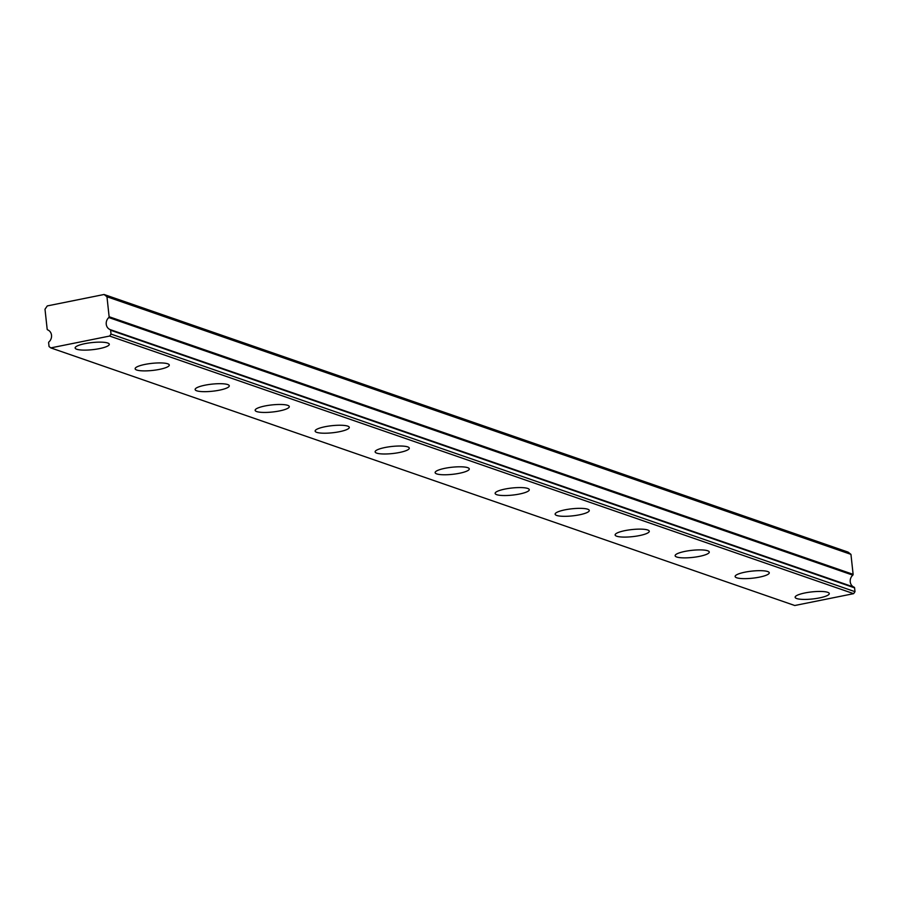 <?xml version="1.0" encoding="UTF-8"?>
<svg xmlns="http://www.w3.org/2000/svg" width="900" height="900" viewBox="0 0 900 900"><rect width="100%" height="100%" fill="white"/><g stroke="black" fill="none" stroke-linecap="round" stroke-linejoin="round"><path stroke-width="1.35" d="M854.123 587.205L110.126 329.591A7.155 6.413 109.1 0 1 106.245 324.214A7.155 6.413 109.1 0 1 108.821 317.543L852.806 575.145A0.855 0.765 -70.9 0 0 853.121 574.346L850.95 554.366L848.059 552.105L104.074 294.491L47.284 305.921L45 309.229L47.171 329.209A0.855 0.765 109.1 0 0 47.633 329.85A7.155 6.413 109.1 0 1 48.949 341.91A0.855 0.765 109.1 0 0 48.634 342.709L49.05 346.534L50.782 347.895L109.642 336.049L111.015 334.069L110.599 330.244L854.584 587.857A0.855 0.765 -70.9 0 0 854.123 587.205A7.155 6.413 109.1 0 1 850.241 581.827A7.155 6.413 109.1 0 1 852.806 575.145M796.714 598.545A17.179 3.555 173.8 0 0 816.075 598.511A17.179 3.555 173.8 0 0 829.283 593.572A17.179 3.555 173.8 0 0 827.696 592.312A17.179 3.555 173.8 0 0 808.324 592.357A17.179 3.555 173.8 0 0 795.127 597.285A17.179 3.555 173.8 0 0 796.714 598.545M76.725 349.245A17.179 3.555 173.8 0 0 96.086 349.211A17.179 3.555 173.8 0 0 109.294 344.272A17.179 3.555 173.8 0 0 107.707 343.012A17.179 3.555 173.8 0 0 88.346 343.046A17.179 3.555 173.8 0 0 75.139 347.985A17.179 3.555 173.8 0 0 76.725 349.245M136.721 370.024A17.179 3.555 173.8 0 0 156.083 369.979A17.179 3.555 173.8 0 0 169.29 365.051A17.179 3.555 173.8 0 0 167.704 363.791A17.179 3.555 173.8 0 0 148.343 363.825A17.179 3.555 173.8 0 0 135.135 368.764A17.179 3.555 173.8 0 0 136.721 370.024M196.718 390.803A17.179 3.555 173.8 0 0 216.09 390.757A17.179 3.555 173.8 0 0 229.286 385.83A17.179 3.555 173.8 0 0 227.7 384.559A17.179 3.555 173.8 0 0 208.339 384.604A17.179 3.555 173.8 0 0 195.131 389.531A17.179 3.555 173.8 0 0 196.718 390.803M256.725 411.57A17.179 3.555 173.8 0 0 276.086 411.536A17.179 3.555 173.8 0 0 289.294 406.598A17.179 3.555 173.8 0 0 287.696 405.338A17.179 3.555 173.8 0 0 268.335 405.382A17.179 3.555 173.8 0 0 255.139 410.31A17.179 3.555 173.8 0 0 256.725 411.57M316.721 432.349A17.179 3.555 173.8 0 0 336.082 432.304A17.179 3.555 173.8 0 0 349.29 427.376A17.179 3.555 173.8 0 0 347.704 426.116A17.179 3.555 173.8 0 0 328.331 426.15A17.179 3.555 173.8 0 0 315.135 431.089A17.179 3.555 173.8 0 0 316.721 432.349M376.718 453.127A17.179 3.555 173.8 0 0 396.079 453.082A17.179 3.555 173.8 0 0 409.286 448.155A17.179 3.555 173.8 0 0 407.7 446.884A17.179 3.555 173.8 0 0 388.339 446.929A17.179 3.555 173.8 0 0 375.131 451.856A17.179 3.555 173.8 0 0 376.718 453.127M436.714 473.895A17.179 3.555 173.8 0 0 456.086 473.861A17.179 3.555 173.8 0 0 469.282 468.923A17.179 3.555 173.8 0 0 467.696 467.662A17.179 3.555 173.8 0 0 448.335 467.707A17.179 3.555 173.8 0 0 435.127 472.635A17.179 3.555 173.8 0 0 436.714 473.895M496.721 494.674A17.179 3.555 173.8 0 0 516.082 494.629A17.179 3.555 173.8 0 0 529.29 489.701A17.179 3.555 173.8 0 0 527.692 488.441A17.179 3.555 173.8 0 0 508.331 488.475A17.179 3.555 173.8 0 0 495.135 493.414A17.179 3.555 173.8 0 0 496.721 494.674M556.717 515.452A17.179 3.555 173.8 0 0 576.079 515.408A17.179 3.555 173.8 0 0 589.286 510.48A17.179 3.555 173.8 0 0 587.7 509.209A17.179 3.555 173.8 0 0 568.327 509.254A17.179 3.555 173.8 0 0 555.131 514.181A17.179 3.555 173.8 0 0 556.717 515.452M616.714 536.22A17.179 3.555 173.8 0 0 636.075 536.186A17.179 3.555 173.8 0 0 649.283 531.248A17.179 3.555 173.8 0 0 647.696 529.988A17.179 3.555 173.8 0 0 628.335 530.033A17.179 3.555 173.8 0 0 615.127 534.96A17.179 3.555 173.8 0 0 616.714 536.22M676.71 556.999A17.179 3.555 173.8 0 0 696.082 556.965A17.179 3.555 173.8 0 0 709.279 552.026A17.179 3.555 173.8 0 0 707.692 550.766A17.179 3.555 173.8 0 0 688.331 550.8A17.179 3.555 173.8 0 0 675.124 555.739A17.179 3.555 173.8 0 0 676.71 556.999M736.717 577.778A17.179 3.555 173.8 0 0 756.079 577.732A17.179 3.555 173.8 0 0 769.275 572.805A17.179 3.555 173.8 0 0 767.689 571.545A17.179 3.555 173.8 0 0 748.327 571.579A17.179 3.555 173.8 0 0 735.12 576.506A17.179 3.555 173.8 0 0 736.717 577.778M854.584 587.857L855 591.683L853.627 593.663L794.768 605.509L50.782 347.895M110.126 329.591A0.855 0.765 109.1 0 1 110.599 330.244M853.121 574.346L109.125 316.733A0.855 0.765 109.1 0 1 108.821 317.543M109.125 316.733L106.965 296.752L104.074 294.491M850.95 554.366L106.965 296.752M109.642 336.049L853.627 593.663M111.015 334.069L855 591.683"/></g></svg>
